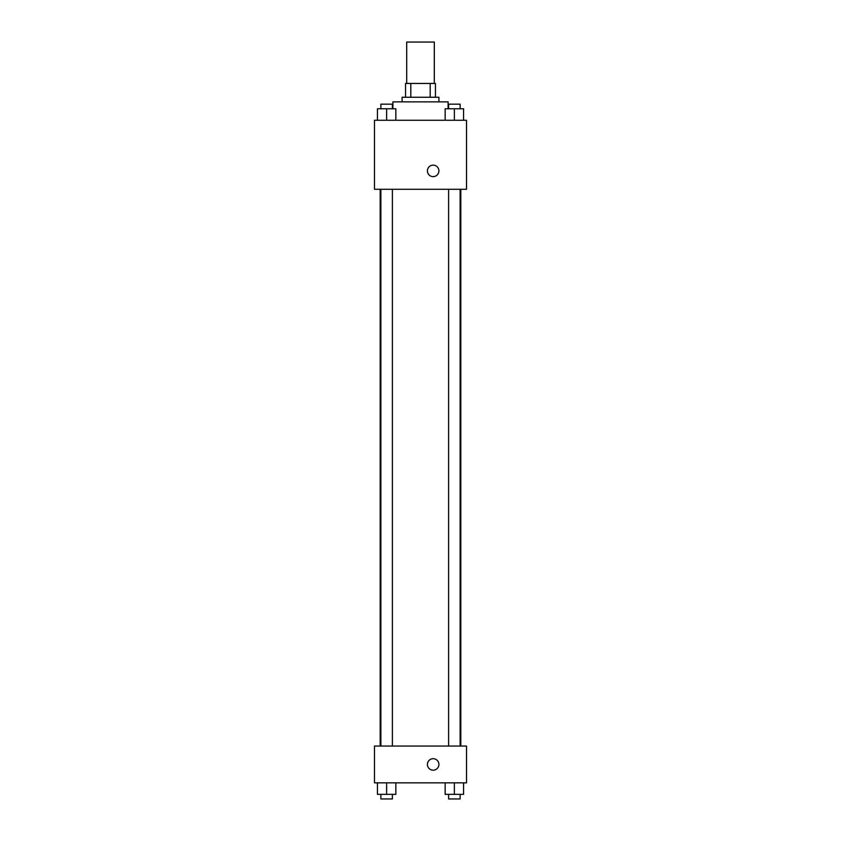 <?xml version="1.0" encoding="UTF-8"?>
<svg xmlns="http://www.w3.org/2000/svg" width="841" height="841" viewBox="0 0 841 841"><rect width="100%" height="100%" fill="white"/><g stroke="black" fill="none" stroke-linecap="round" stroke-linejoin="round"><path stroke-width="1.26" d="M434.303 83.459L434.303 42.05L406.697 42.05L406.697 83.459M410.818 97.262L410.818 83.459L405.551 83.459L405.551 97.262L405.551 83.459M410.818 83.459L435.449 83.459L435.449 97.262M430.182 97.262L430.182 83.459M402.093 101.866L402.093 97.262L438.907 97.262L438.907 101.866M448.106 108.773L448.106 101.866L392.894 101.866L392.894 108.773M374.487 120.274L466.513 120.274L466.513 189.288L374.487 189.288L374.487 120.274M427.407 170.881A5.75 5.75 0 0 1 436.027 165.908A5.75 5.75 0 0 1 436.027 175.864A5.75 5.75 0 0 1 427.407 170.881M374.487 746.041L466.513 746.041L466.513 782.845L374.487 782.845L374.487 746.041M433.157 770.188A5.75 5.75 0 0 1 428.174 761.568A5.75 5.75 0 0 1 438.14 761.568A5.75 5.75 0 0 1 433.157 770.188M445.162 782.845L445.162 794.346L463.57 794.346L463.57 782.845L463.57 794.346M454.361 794.346L454.361 782.845M460.122 794.346L460.122 798.95L448.61 798.95L448.61 794.346M377.43 782.845L377.43 794.346L395.838 794.346L395.838 782.845L395.838 794.346M386.639 794.346L386.639 782.845M392.39 794.346L392.39 798.95L380.878 798.95L380.878 794.346M445.162 120.274L445.162 108.773L463.57 108.773L463.57 120.274L463.57 108.773M454.361 120.274L454.361 108.773M460.122 108.773L460.122 104.168L448.61 104.168L448.61 108.773M377.43 120.274L377.43 108.773L395.838 108.773L395.838 120.274L395.838 108.773M386.639 120.274L386.639 108.773M392.39 108.773L392.39 104.168L380.878 104.168L380.878 108.773M460.805 746.041L460.805 189.288M380.195 746.041L380.195 189.288M448.61 189.288L448.61 746.041M460.122 189.288L460.122 746.041M392.39 746.041L392.39 189.288M380.878 746.041L380.878 189.288"/></g></svg>
